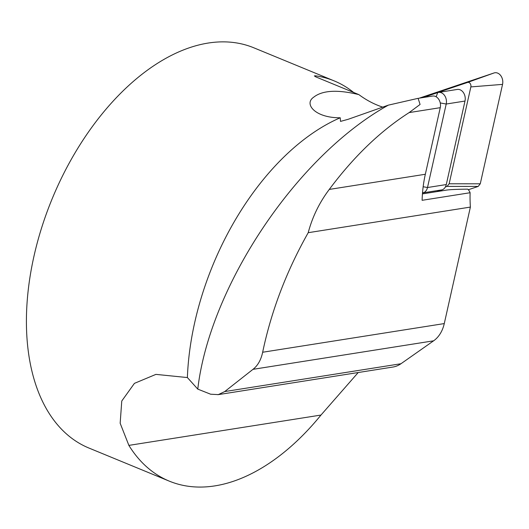 <?xml version="1.0" encoding="UTF-8"?>
<svg xmlns="http://www.w3.org/2000/svg" width="529" height="529" viewBox="0 0 529 529"><rect width="100%" height="100%" fill="white"/><g stroke="black" fill="none" stroke-linecap="round" stroke-linejoin="round"><path stroke-width="0.79" d="M419.345 98.143L494.04 72.962A8.656 6.54 -99 0 1 500.732 75.594A8.656 6.54 -99 0 1 502.55 84.382L480.266 183.801L478.19 186.426L447.071 186.393L445.372 186.968M478.19 186.426L468.324 189.752M422.393 97.66L467.537 82.445A3.386 2.552 -99 0 1 470.149 83.47A3.386 2.552 -99 0 1 470.856 86.908L449.147 183.775L480.266 183.801M447.071 186.393L449.147 183.775M422.988 97.567L437.708 92.608A8.656 6.54 81 0 1 438.521 92.403L457.301 89.441A8.656 6.54 81 0 1 464.998 101.059L446.284 184.555A8.656 6.54 81 0 1 442.099 189.838L436.789 191.63M438.521 92.403A8.656 6.54 81 0 1 446.212 104.028L427.498 187.524A8.656 6.54 81 0 1 423.312 192.807L422.499 193.078M388.359 105.139C295.718 156.577 209.484 287.366 197.78 389.113L210.641 394.217L218.312 394.614L224.732 391.566L252.988 369.335C257.821 365.572 261.042 359.872 262.655 352.248C271.271 311.065 286.454 271.212 308.209 232.694C312.381 216.956 319.404 202.534 329.269 189.428C353.769 156.591 380.397 130.98 409.162 112.584L420.079 104.458L418.115 98.328L388.359 105.139L348.274 119.263L340.517 121.406L340.233 117.769C315.277 118.027 303.699 104.015 313.558 97.29C322.306 90.3 337.416 89.414 358.88 94.625L316.223 77.055L314.332 75.912L315.529 75.812A216.44 128.917 -67.6 0 1 334.156 80.884A216.44 128.917 -67.6 0 1 353.61 92.449M418.809 98.229L432.563 96.053A8.656 6.54 81 0 1 440.26 107.678L425.336 174.259A113.629 85.797 -99 0 0 422.102 200.306L470.109 192.728A8.656 6.54 -99 0 0 467.735 189.151C456.99 189.276 449.895 189.594 446.469 190.103L422.433 193.898M217.849 394.694L392.875 367.053A32.467 24.513 -99 0 0 400.962 363.74L433.621 340.815A32.467 24.513 -99 0 0 444.274 323.576L470.38 207.084A113.629 85.797 81 0 1 470.109 192.728M308.209 232.694L470.38 207.084M358.206 372.528L320.984 415.053A216.44 128.917 -67.6 0 1 169.313 481.145A216.44 128.917 -67.6 0 1 128.871 445.385L120.162 423.246L121.763 401.022L134.426 383.36L155.923 374.38L187.378 377.554L197.78 389.113M187.378 377.554A216.44 128.917 -67.6 0 1 340.233 117.769M382.731 107.123A113.629 85.797 81 0 1 358.88 94.625M169.313 481.145L88.932 448.043A216.44 128.917 -67.6 0 1 52.153 198.818A216.44 128.917 -67.6 0 1 253.781 47.782L334.156 80.884M494.04 72.962L467.537 82.445M502.55 84.382L470.856 86.908M442.099 189.838L423.312 192.807L422.578 192.1M446.284 184.555L427.498 187.524L423.154 186.73M464.998 101.059L446.212 104.028L440.247 102.937M437.708 92.608L436.147 96.787M425.336 174.259L329.269 189.428M440.26 107.678L409.162 112.584M400.962 363.74L224.732 391.566M433.621 340.815L252.988 369.335M444.274 323.576L262.655 352.248M320.984 415.053L128.871 445.385M315.529 75.812L315.377 76.679"/></g></svg>
